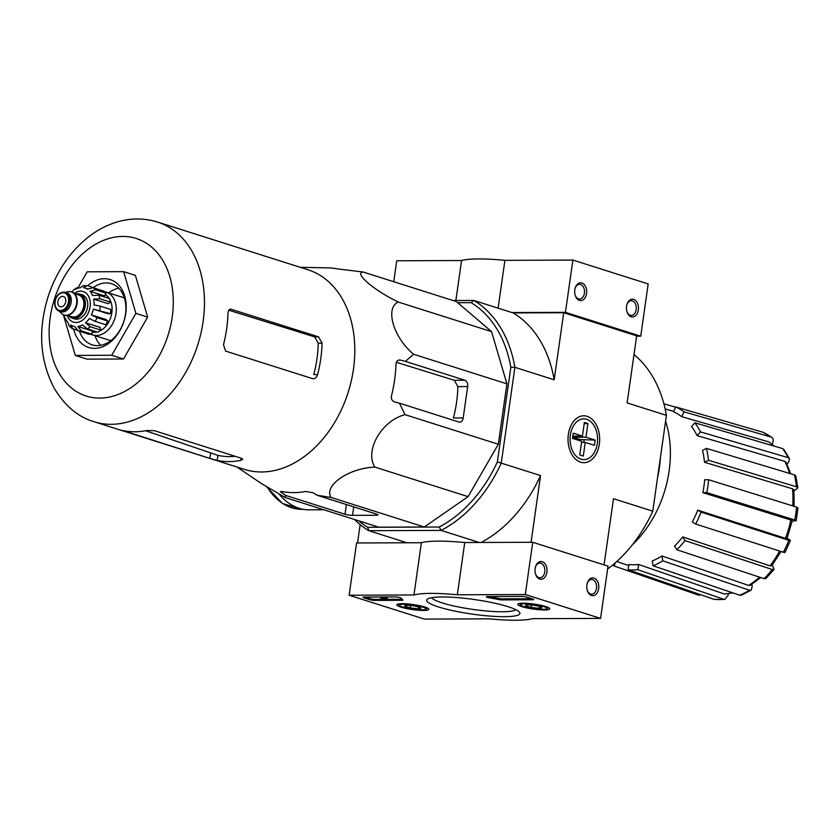 <?xml version="1.0" encoding="UTF-8"?>
<svg xmlns="http://www.w3.org/2000/svg" width="840" height="840" viewBox="0 0 840 840"><rect width="100%" height="100%" fill="white"/><g stroke="black" fill="none" stroke-linecap="round" stroke-linejoin="round"><path stroke-width="1.26" d="M491.558 331.632L456.382 301.581L363.111 272.013C353.776 273.084 373.832 290.252 398.286 302.054C384.731 307.85 393.435 337.712 413.637 354.27L506.909 383.838L491.558 331.632L398.286 302.054M413.637 354.27L405.374 361.368L400.439 360.098C397.845 359.73 396.365 361.095 396.018 364.203A114.933 82.887 107.6 0 1 391.556 395.556C390.999 398.811 391.976 400.921 394.485 401.909L399.431 403.179L405.038 414.666C381.759 420.504 364.381 450.471 374.808 467.072C348.642 468.195 323.505 485.552 331.034 497.427L317.079 495.254L313.236 492.765L305.792 491.463A114.933 82.887 107.6 0 1 282.125 491.558L280.403 491.652L285.537 495.38L285.453 497.606L378.725 527.173L424.305 526.995L468.08 496.64L498.309 444.245L506.909 383.838M797.843 487.956L796.436 486.769A87.728 63.273 -72.4 0 0 794.409 474.873L795.795 475.944L797.843 487.956L794 490.991M706.787 492.629L702.828 492.65A80.105 57.771 107.6 0 0 704.666 479.756L708.624 479.745A85.449 61.624 107.6 0 1 706.787 492.629L794.755 519.981L796.163 520.769L792.13 521.147M787.101 538.335L789.033 539.48C790.892 540.624 790.808 540.918 788.812 540.33L701.085 512.127A85.449 61.624 107.6 0 1 695.667 524.044L692.297 522.049A80.105 57.771 107.6 0 0 697.715 510.132L701.085 512.127M772.338 564.974L774.06 569.394L765.818 578.602L764.075 578.666A87.728 63.273 -72.4 0 0 772.244 569.53L684.989 540.593A85.449 61.624 107.6 0 1 676.82 549.738L674.552 546.042A80.105 57.771 107.6 0 0 682.721 536.897L684.989 540.593M751.821 584.377L752.189 586.541L751.212 590.121L749.417 590.236L662.781 560.816A85.449 61.624 107.6 0 1 653.09 565.793L652.271 560.952A80.105 57.771 107.6 0 0 661.962 555.986L662.781 560.816M728.343 593.827L728.144 595.214L724.868 599.434L714.084 599.351A87.728 63.273 -72.4 0 0 723.807 599.319L637.844 569.72A85.449 61.624 107.6 0 1 628.11 569.762L628.856 564.522A80.105 57.771 107.6 0 0 628.992 564.533A80.105 57.771 107.6 0 0 638.589 564.48L637.844 569.72M683.991 411.82L681.786 416.671A80.105 57.771 107.6 0 0 673.501 411.779L675.707 406.928A85.449 61.624 107.6 0 1 683.991 411.82L771.215 437.115A87.728 63.273 -72.4 0 0 762.93 432.212L771.215 437.115C773.273 438.06 773.735 440.055 772.601 443.1L772.107 444.181M783.794 449.369L789.537 458.724L788.435 462.525L787.017 464.1M615.447 562.684L613.966 565.95A85.449 61.624 107.6 0 1 612.465 565.226M699.311 595.371L613.966 565.95M628.11 569.762L714.084 599.351M723.807 599.319L724.868 599.434M732.879 592.883L724.553 594.069A82.383 59.409 -72.4 0 0 732.175 592.641M638.589 564.48L724.553 594.069M741.279 595.214L739.736 595.214A87.728 63.273 -72.4 0 0 749.417 590.236M653.09 565.793L739.736 595.214M760.704 577.553L750.393 585.291L748.598 585.407A82.383 59.409 -72.4 0 0 759.486 577.154M661.962 555.986L748.598 585.407M676.82 549.738L764.075 578.666M772.244 569.53L774.06 569.394M781.053 551.502L771.782 565.688L769.976 565.835A82.383 59.409 -72.4 0 0 779.615 551.04M682.721 536.897L769.976 565.835M783.615 551.397C785.474 552.552 785.389 552.836 783.395 552.248A87.728 63.273 -72.4 0 0 788.812 540.33C790.808 540.918 790.892 540.624 789.033 539.48M695.667 524.044L783.395 552.248M785.663 537.485C787.521 538.639 787.448 538.923 785.442 538.335A82.383 59.409 -72.4 0 0 790.808 519.992L702.828 492.65M697.715 510.132L785.442 538.335M790.808 519.992L792.204 520.789L787.006 538.577M794.755 519.981A87.728 63.273 -72.4 0 0 796.593 507.087L708.624 479.745M796.593 507.087L798 507.864L796.163 520.769M708.466 460.268L704.529 462.294A80.105 57.771 107.6 0 0 702.502 450.397L706.44 448.382A85.449 61.624 107.6 0 1 708.466 460.268L796.436 486.769M792.729 505.89A82.383 59.409 -72.4 0 0 792.498 488.786L704.529 462.294M792.498 488.786L793.905 489.983L794.157 506.331M794.409 474.873L706.44 448.382M700.466 431.897L697.137 435.614A80.105 57.771 107.6 0 0 691.551 426.531L694.88 422.804A85.449 61.624 107.6 0 1 700.466 431.897L788.162 457.663A87.728 63.273 -72.4 0 0 782.586 448.581L694.88 422.804M789.537 458.724L788.162 457.663M789.526 473.403A82.383 59.409 -72.4 0 0 784.844 461.381L697.137 435.614M784.844 461.381L786.219 462.452L790.702 473.75M782.586 448.581L783.794 449.379M773.724 445.977A82.383 59.409 -72.4 0 0 769.01 441.956L681.786 416.671M769.01 441.956L774.312 446.145M762.93 432.212L675.707 406.928M663.884 403.788L675.591 407.18M358.764 520.853A124.52 89.806 -72.4 0 0 367.742 527.299L439.194 527.016A124.52 89.806 -72.4 0 0 497.354 461.979L501.26 463.134L514.899 367.322A127.376 91.854 -72.4 0 0 473.834 300.457L453.096 300.542M367.742 527.299L368.802 530.691L441.105 530.397L439.194 527.016M510.836 367.3A124.52 89.806 -72.4 0 0 471.135 302.652L473.834 300.457L513.125 312.921L563.735 312.721L554.19 379.785L514.899 367.322L510.836 367.3L497.354 461.979M457.695 302.705L471.135 302.652M479.22 542.482L441.105 530.397A127.376 91.854 -72.4 0 0 501.26 463.134L540.55 475.587L531.069 542.273M406.917 542.766L368.802 530.691A127.376 91.854 -72.4 0 1 354.522 519.498M563.735 312.721L636.668 335.843L627.123 402.906L666.414 415.359L652.785 511.171L613.494 498.708L604.075 564.889M360.15 524.611L357.536 542.966M580.577 462.168A23.436 15.813 89.8 0 0 599.067 445.694A23.436 15.813 89.8 0 0 589.166 417.197A23.436 15.813 89.8 0 0 569.341 429.818A23.436 15.813 89.8 0 0 569.415 448.791A23.436 15.813 89.8 0 0 580.577 462.168M607.603 569.048A127.376 91.854 -72.4 0 0 652.785 511.171M666.414 415.359A127.376 91.854 -72.4 0 0 634 354.575M540.55 475.587A127.376 91.854 107.6 0 1 481.131 542.472M513.125 312.921A127.376 91.854 107.6 0 1 554.19 379.785M331.034 497.427L424.305 526.995M374.808 467.072L468.08 496.64M405.038 414.666L498.309 444.245M399.431 403.179L458.934 422.037A5.345 3.602 89.8 0 0 459.69 422.163A5.345 3.602 89.8 0 0 463.207 417.931L467.67 386.579A5.345 3.602 89.8 0 0 464.877 380.237L405.374 361.368M285.453 497.606L261.513 483.609L236.922 466.998M300.227 267.298L327.317 267.845A114.933 82.887 107.6 0 1 337.47 268.884L363.111 272.013M285.537 495.38L345.041 514.248A5.345 0.84 -171.9 0 0 352.506 515.351L376.173 515.256A5.345 0.84 -171.9 0 0 377.937 514.889A5.345 0.84 -171.9 0 0 376.582 514.122L317.079 495.254M78.067 287.616L87.192 271.803L123.627 271.656L135.387 275.383L147.651 317.121L123.491 358.995L87.055 359.142L75.295 355.415L63.336 314.748M235.179 456.298A99.624 71.841 -72.4 0 1 217.938 455.375L145.572 430.752M313.404 378.777L312.617 378.661C314.885 379.029 316.554 377.654 317.604 374.556L313.772 374.567A99.624 71.841 -72.4 0 0 318.234 343.214L322.067 343.203L318.56 336.861L230.769 309.141M228.858 310.223L314.622 336.872L318.234 343.214M210.62 453.18L209.874 458.399L217.214 460.446A104.748 75.537 -72.4 0 0 240.87 460.352L242.728 459.322L241.427 458.272L154.371 430.679L146.759 430.521A104.748 75.537 107.6 0 1 123.102 430.616C120.992 430.154 120.897 430.217 122.819 430.794C120.897 430.217 120.992 430.154 123.102 430.616M209.874 458.399L122.85 430.563M317.604 374.556A104.748 75.537 -72.4 0 0 320.744 358.88A104.748 75.537 -72.4 0 0 322.067 343.203M230.076 309.267L231.515 309.256C229.383 308.899 228.197 310.264 227.955 313.362A104.748 75.537 107.6 0 1 226.632 329.038A104.748 75.537 107.6 0 1 223.493 344.715L225.561 351.068L312.617 378.661M94.154 421.743L244.503 469.403A104.748 75.537 -72.4 0 0 353.451 369.243A104.748 75.537 -72.4 0 0 307.808 269.703L157.469 222.033C145.11 218.222 132.52 217.97 119.679 221.267C108.791 224.133 98.616 229.194 89.135 236.439C70.403 251.15 56.879 270.764 48.541 295.302C37.737 329.28 39.627 360.266 54.233 388.248C64.932 405.962 78.236 417.123 94.154 421.743A104.748 75.537 -72.4 0 0 203.102 321.584A104.748 75.537 -72.4 0 0 157.469 222.033M398.664 360.108L399.525 359.982M463.207 417.931L453.411 417.974A103.236 74.456 -72.4 0 0 457.874 386.62L467.67 386.579M396.406 362.292L454.293 380.279L457.874 386.62M123.627 271.656L135.891 313.383L111.72 355.268L123.491 358.995M111.72 355.268L75.295 355.415M135.891 313.383L147.651 317.121M118.745 288.236A32.067 23.121 -72.4 0 0 108.612 292.887M95.046 335.685A32.067 23.121 -72.4 0 0 100.642 345.324M79.475 331.275A32.067 23.121 -72.4 0 0 92.117 344.841A32.067 23.121 -72.4 0 0 125.475 314.181A32.067 23.121 -72.4 0 0 111.499 283.71A32.067 23.121 -72.4 0 0 93.345 287.522M73.71 329.165A35.627 25.694 -72.4 0 0 100.653 347.424A35.627 25.694 -72.4 0 0 125.748 313.425A35.627 25.694 -72.4 0 0 115.647 282.324A35.627 25.694 -72.4 0 0 87.654 285.726M323.788 509.765L308.973 509.817A69.479 46.883 -90.2 0 1 279.227 494.235M393.75 281.726L396.732 260.778L461.548 260.516A64.134 10.028 -171.9 0 1 504.913 260.348L572.891 260.075L648.175 283.941L640.742 336.2L565.446 312.333L572.891 260.075M636.615 336.221L640.742 336.2M633.686 299.376A8.904 6.006 89.8 0 0 626.934 304.5A8.904 6.006 89.8 0 0 626.966 311.714A8.904 6.006 89.8 0 0 637.13 313.698A8.904 6.006 89.8 0 0 633.686 299.376M581.921 282.965A8.904 6.006 89.8 0 0 575.179 288.089A8.904 6.006 89.8 0 0 575.2 295.302A8.904 6.006 89.8 0 0 585.365 297.286A8.904 6.006 89.8 0 0 581.921 282.965M498.11 308.154L504.913 260.348M565.446 312.333L511.949 312.543M455.858 300.531L461.548 260.516M575.106 294.966A7.361 4.967 89.8 0 0 579.579 299.04A7.361 4.967 89.8 0 0 584.493 292.446A7.361 4.967 89.8 0 0 580.577 284.477A7.361 4.967 89.8 0 0 579.516 284.319A7.361 4.967 89.8 0 0 575.085 288.425M626.871 311.377A7.361 4.967 89.8 0 0 631.333 315.452A7.361 4.967 89.8 0 0 636.258 308.858A7.361 4.967 89.8 0 0 632.331 300.888A7.361 4.967 89.8 0 0 631.281 300.72A7.361 4.967 89.8 0 0 626.84 304.836M424.421 619.101L349.135 595.235L413.952 594.972A64.134 10.028 8.1 0 1 457.317 594.794L525.294 594.531L600.579 618.398L532.602 618.671A64.134 10.028 8.1 0 1 489.248 618.839L424.421 619.101M545.675 606.533A16.17 2.531 8.1 0 1 549.759 608.853A16.17 2.531 8.1 0 1 533.389 609.084A16.17 2.531 8.1 0 1 517.745 604.296A16.17 2.531 8.1 0 1 528.224 603.414A16.17 2.531 8.1 0 1 545.675 606.533M424.736 607.016A16.17 2.531 8.1 0 1 428.81 609.336A16.17 2.531 8.1 0 1 412.451 609.567A16.17 2.531 8.1 0 1 396.806 604.779A16.17 2.531 8.1 0 1 407.284 603.897A16.17 2.531 8.1 0 1 424.736 607.016M508.043 606.679A47.103 7.371 8.1 0 1 519.488 612.213A47.103 7.371 8.1 0 1 472.238 614.114A47.103 7.371 8.1 0 1 427.403 599.109A47.103 7.371 8.1 0 1 460.645 597.901A47.103 7.371 8.1 0 1 508.043 606.679M374.808 600.411A3.56 0.557 8.1 0 1 369.82 599.676L363.941 597.817A3.56 0.557 8.1 0 1 363.048 597.303A3.56 0.557 8.1 0 1 364.214 597.062L395.199 596.936A3.56 0.557 8.1 0 1 398.811 597.324A3.56 0.557 8.1 0 1 401.058 598.101A73.395 11.476 8.1 0 0 402.832 599.897A3.56 0.557 8.1 0 1 402.938 600.065A3.56 0.557 8.1 0 1 401.762 600.306L374.808 600.411L374.955 599.372A3.56 0.557 8.1 0 1 369.968 598.637L364.991 597.051M502.142 599.907A3.56 0.557 8.1 0 1 498.561 599.519A73.038 11.424 8.1 0 0 489.09 597.755A3.56 0.557 8.1 0 1 486.329 596.809A3.56 0.557 8.1 0 1 487.505 596.568L521.966 596.432A3.56 0.557 8.1 0 1 526.953 597.167L532.833 599.025A3.56 0.557 8.1 0 1 533.726 599.54A3.56 0.557 8.1 0 1 532.56 599.781L502.142 599.907L502.288 598.857A3.56 0.557 8.1 0 1 498.708 598.469L498.561 599.519M413.952 594.972L421.386 542.714L356.57 542.976L349.135 595.235M421.386 542.714A64.134 10.028 8.1 0 1 464.751 542.535L457.317 594.794M464.751 542.535L532.728 542.273L525.294 594.531M539.784 579.096A8.904 6.006 89.8 0 0 546.808 572.838A8.904 6.006 89.8 0 0 543.039 562.013A8.904 6.006 89.8 0 0 535.51 566.8A8.904 6.006 89.8 0 0 535.531 574.014A8.904 6.006 89.8 0 0 539.784 579.096M591.538 595.508A8.904 6.006 89.8 0 0 598.563 589.25A8.904 6.006 89.8 0 0 594.804 578.413A8.904 6.006 89.8 0 0 587.265 583.212A8.904 6.006 89.8 0 0 587.297 590.425A8.904 6.006 89.8 0 0 591.538 595.508M532.728 542.273L608.013 566.139L600.579 618.398M515.855 609.683A42.966 6.72 8.1 0 1 472.909 609.42A42.966 6.72 8.1 0 1 431.603 597.692M587.202 590.09A7.361 4.967 89.8 0 0 590.615 594.006A7.361 4.967 89.8 0 0 591.675 594.163A7.361 4.967 89.8 0 0 596.61 586.782A7.361 4.967 89.8 0 0 591.612 579.432A7.361 4.967 89.8 0 0 587.181 583.548M535.437 573.678A7.361 4.967 89.8 0 0 538.86 577.595A7.361 4.967 89.8 0 0 539.91 577.752A7.361 4.967 89.8 0 0 544.856 570.371A7.361 4.967 89.8 0 0 539.847 563.031A7.361 4.967 89.8 0 0 535.416 567.137M402.066 599.256A3.56 0.557 8.1 0 1 401.919 599.267L387.219 599.319M387.177 599.613L380.51 597.744L387.177 599.613L387.251 598.542M382.347 596.988L387.293 598.3L387.145 599.351M386.935 598.185L386.788 599.235M381.402 596.988L381.297 597.744M380.615 596.988L380.51 597.744M385.487 599.329L374.955 599.372M488.481 596.558A3.56 0.557 8.1 0 0 489.237 596.704A73.038 11.424 8.1 0 1 498.708 598.469M531.93 598.742L502.288 598.857M420.788 607.898A8.232 1.292 8.1 0 1 420.882 608.002A8.232 1.292 8.1 0 1 418.236 608.779L410.267 607.94L404.828 606.218A8.232 1.292 8.1 0 1 404.796 605.714A8.232 1.292 8.1 0 1 407.379 605.336A8.232 1.292 8.1 0 1 415.349 606.175A8.232 1.292 8.1 0 1 420.788 607.898M418.509 606.921L418.236 608.779A8.232 1.292 8.1 0 1 410.267 607.94A8.232 1.292 8.1 0 1 404.828 606.218M403.988 604.264A13.356 2.09 8.1 0 1 419.276 606.113A13.356 2.09 8.1 0 1 425.817 609.252A13.356 2.09 8.1 0 1 412.514 609.126A13.356 2.09 8.1 0 1 399.704 605.525A13.356 2.09 8.1 0 1 403.988 604.264M410.613 605.504L410.267 607.94M541.726 607.415A8.232 1.292 8.1 0 1 541.821 607.52A8.232 1.292 8.1 0 1 539.186 608.297L531.206 607.457L525.777 605.735A8.232 1.292 8.1 0 1 525.735 605.231A8.232 1.292 8.1 0 1 528.318 604.852A8.232 1.292 8.1 0 1 536.288 605.692A8.232 1.292 8.1 0 1 541.726 607.415M539.448 606.438L539.186 608.297A8.232 1.292 8.1 0 1 531.206 607.457A8.232 1.292 8.1 0 1 525.777 605.735M524.927 603.782A13.356 2.09 8.1 0 1 540.225 605.64A13.356 2.09 8.1 0 1 546.767 608.769A13.356 2.09 8.1 0 1 533.452 608.643A13.356 2.09 8.1 0 1 520.643 605.052A13.356 2.09 8.1 0 1 524.927 603.782M531.552 605.021L531.206 607.457M632.205 544.961A97.618 70.403 -72.4 0 0 669.113 471.009A97.618 70.403 -72.4 0 0 665.595 421.166M657.5 478.055A97.618 70.403 -72.4 0 0 659.348 467.911A97.618 70.403 -72.4 0 0 660.387 457.769M573.048 438.554A3.56 2.405 89.8 0 0 572.68 437.304M581.543 442.439L585.239 442.418L594.405 445.326L595.15 440.108L580.125 439.562L572.827 437.241L572.996 436.107M584.22 423.623L587.916 423.602L584.377 422.489L582.446 436.076L573.269 433.167L572.534 438.396L581.7 441.305L579.768 454.892L583.296 456.005L585.239 442.418M587.916 423.602L585.974 437.189L595.15 440.108M570.381 434.973A20.391 13.755 -90.2 0 1 582.372 418.971A20.391 13.755 -90.2 0 1 596.389 430.952A20.391 13.755 -90.2 0 1 596.452 447.447A20.391 13.755 -90.2 0 1 579.653 458.651A20.391 13.755 -90.2 0 1 570.381 434.973M572.827 437.241L585.974 437.189M572.849 436.118L582.446 436.076M75.611 294.01A12.653 9.124 107.6 0 1 79.748 294.021L82.1 294.767A12.653 9.124 107.6 0 1 86.982 309.572A12.653 9.124 107.6 0 1 74.456 318.875L72.104 318.129A12.653 9.124 107.6 0 1 68.723 315.745M65.762 301.581A5.345 3.853 -72.4 0 0 63.431 296.51A5.345 3.853 -72.4 0 0 58.139 300.437A5.345 3.853 -72.4 0 0 60.197 306.695A5.345 3.853 -72.4 0 0 65.762 301.581M65.415 292.278L66.832 292.73A9.975 7.192 107.6 0 1 70.675 304.406A9.975 7.192 107.6 0 1 60.806 311.745L59.388 311.294A9.975 7.192 107.6 0 0 69.258 303.965A9.975 7.192 107.6 0 0 65.415 292.278C60.081 291.575 56.543 294.714 54.81 301.686C54.359 306.653 55.892 309.855 59.388 311.294M65.478 292.299L67.924 291.774A12.117 8.736 107.6 0 1 71.358 291.921A12.117 8.736 107.6 0 1 76.02 306.106A12.117 8.736 107.6 0 1 64.029 315.01A12.117 8.736 107.6 0 1 61.152 313.152L59.451 311.315M71.589 291.994A12.117 8.736 107.6 0 1 71.831 292.068A12.117 8.736 107.6 0 1 76.492 306.254A12.117 8.736 107.6 0 1 64.502 315.157A12.117 8.736 107.6 0 1 64.27 315.084M79.748 294.021A12.653 9.124 107.6 0 1 84.62 308.826A12.653 9.124 107.6 0 1 72.104 318.129M87.161 285.621L83.213 285.642L80.241 287.679A19.95 14.385 107.6 0 0 75.642 289.244L76.65 287.847L79.139 287.889M73.332 290.147L72.618 291.344A19.95 14.385 107.6 0 0 71.82 292.068L71.358 291.921M64.302 316.207L65.447 320.103L65.531 318.623A19.95 14.385 107.6 0 0 68.135 322.854L69.09 325.952L72.083 328.524M76.986 330.204L72.093 328.514M72.922 328.913L70.56 324.933A19.95 14.385 107.6 0 0 73.028 326.088L74.76 326.634M91.948 334.215L81.354 330.855L77.879 326.456L92.389 331.055L91.948 334.215A23.163 16.706 107.6 0 1 88.788 334.226L78.204 330.866L74.718 326.466A19.95 14.385 107.6 0 1 73.028 326.088M100.821 330.11L90.237 326.76L85.502 322.781L100.023 327.39L100.821 330.11A23.163 16.706 107.6 0 1 97.787 332.209L87.203 328.86L82.467 324.891A19.95 14.385 107.6 0 1 77.879 326.456M107.751 321.069L97.167 317.709L91.403 314.906L105.924 319.505L107.751 321.069A23.163 16.706 107.6 0 1 105.662 324.702L95.078 321.342L89.313 318.528A19.95 14.385 107.6 0 1 85.502 322.781M99.708 310.338A23.163 16.706 -72.4 0 0 100.076 308.248A23.163 16.706 -72.4 0 0 100.306 306.149L110.891 309.508A23.163 16.706 107.6 0 1 110.292 313.688L93.398 309.099A19.95 14.385 107.6 0 1 91.403 314.906M100.306 306.149L93.996 304.92A19.95 14.385 107.6 0 0 93.65 299.124L99.865 298.788A23.163 16.706 -72.4 0 0 98.795 295.176L92.589 295.512A19.95 14.385 107.6 0 0 89.985 291.281L95.498 289.79A23.163 16.706 -72.4 0 0 93.061 287.711L87.549 289.202A19.95 14.385 107.6 0 0 85.092 288.046L87.906 288.939M87.161 285.631L83.391 287.658A19.95 14.385 107.6 0 1 85.092 288.046M98.795 295.176L109.389 298.526A23.163 16.706 107.6 0 1 110.45 302.137L99.865 298.788M93.061 287.711L103.645 291.07A23.163 16.706 107.6 0 1 106.082 293.149L95.498 289.79M98.322 289.38L87.77 285.757M105.2 294.683A19.95 14.385 107.6 0 1 109.158 298.463M109.652 299.229A19.95 14.385 107.6 0 1 99.54 331.096M97.02 331.968A19.95 14.385 107.6 0 1 92.242 332.105M93.398 309.099L107.919 313.698L110.292 313.688M93.65 299.124L108.161 303.723L110.45 302.137M89.985 291.281L104.507 295.88L106.082 293.149M91.077 334.288A22.449 16.191 -72.4 0 0 92.673 334.929A22.449 16.191 -72.4 0 0 116.025 313.467A22.449 16.191 -72.4 0 0 106.239 292.142A22.449 16.191 -72.4 0 0 104.57 291.743M172.221 317.016A82.656 59.609 -72.4 0 0 90.689 247.391A82.656 59.609 -72.4 0 0 70.76 387.387A82.656 59.609 -72.4 0 0 172.221 317.016M217.938 455.375L217.214 460.446M241.185 458.199L240.87 460.352M314.622 336.872L318.56 336.861M281.883 491.516L281.683 492.891M353.714 506.867L352.506 515.351M376.341 514.038L376.173 515.256M346.416 504.556L345.041 514.248M454.293 380.279L464.877 380.237M303.167 509.303L301.613 509.313A68.943 46.526 -90.2 0 1 267.414 487.4M369.968 598.637L369.82 599.676M364.046 597.062L363.941 597.817M401.919 599.267L401.762 600.306M386.411 598.196L386.264 599.235M386.295 598.206L386.148 599.256M386.169 598.196L386.022 599.246M489.237 596.704L489.09 597.755M532.676 598.983L532.56 599.781M580.125 439.562L579.957 440.748M584.115 440.149L583.79 442.428M67.148 315.42A16.034 11.561 -72.4 0 0 79.517 321.836A16.034 11.561 -72.4 0 0 90.111 306.768A16.034 11.561 -72.4 0 0 86.069 293.171A16.034 11.561 -72.4 0 0 74.141 293.381M55.104 301.623A9.083 6.552 107.6 0 1 66.255 293.895A9.083 6.552 107.6 0 1 64.071 309.278A9.083 6.552 107.6 0 1 55.104 301.623M74.424 293.632L78.792 295.019A11.403 8.222 107.6 0 1 83.181 308.375A11.403 8.222 107.6 0 1 71.894 316.754L67.536 315.378M76.22 294.21A12.296 8.862 107.6 0 1 84.378 308.752A12.296 8.862 107.6 0 1 69.321 315.945M78.204 330.866A23.163 16.706 -72.4 0 0 81.354 330.855M87.203 328.86A23.163 16.706 -72.4 0 0 90.237 326.76M95.078 321.342A23.163 16.706 -72.4 0 0 97.167 317.709M616.78 561.488L628.708 565.593M665.144 408.933L673.67 411.401M790.377 540.572L784.959 552.5M751.212 590.131L741.279 595.224M301.613 509.313L282.555 503.507L266.816 487.032M425.817 609.252L427.445 608.055M399.704 605.525L398.475 603.939M546.767 608.769L548.384 607.572M520.643 605.052L519.414 603.456M76.639 287.847L73.322 290.136M124.341 297.875L106.239 292.142M110.764 340.662L92.673 334.929"/></g></svg>
